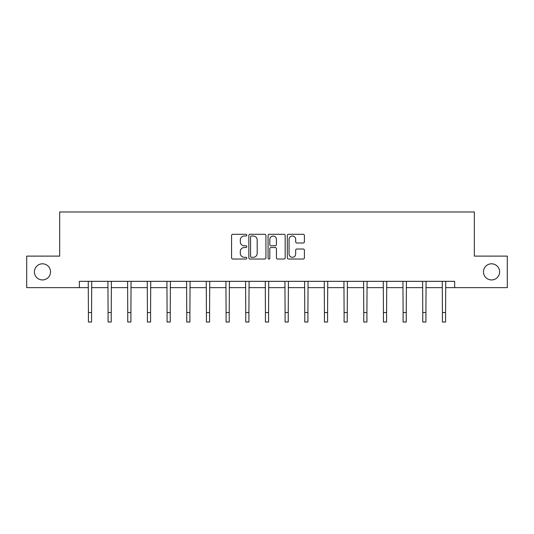 <?xml version="1.0" encoding="UTF-8"?>
<svg xmlns="http://www.w3.org/2000/svg" width="534" height="534" viewBox="0 0 534 534"><rect width="100%" height="100%" fill="white"/><g stroke="black" fill="none" stroke-linecap="round" stroke-linejoin="round"><path stroke-width="0.8" d="M483.47 271.873A8.07 8.07 0 0 0 491.54 279.943A8.07 8.07 0 0 0 499.61 271.873A8.07 8.07 0 0 0 491.54 263.803A8.07 8.07 0 0 0 483.47 271.873M34.39 271.873A8.07 8.07 0 0 0 42.46 279.943A8.07 8.07 0 0 0 50.53 271.873A8.07 8.07 0 0 0 42.46 263.803A8.07 8.07 0 0 0 34.39 271.873M246.828 235.147A0.868 0.868 0 0 0 245.96 234.286L232.811 234.286A1.235 1.235 0 0 0 231.576 235.521L231.576 257.795A1.235 1.235 0 0 0 232.811 259.03L245.96 259.03A0.868 0.868 0 0 0 246.828 258.169A0.868 0.868 0 0 0 245.96 257.301L244.258 257.301A3.958 3.958 0 0 1 240.3 253.343L240.3 251.487A3.958 3.958 0 0 1 244.258 247.522L245.96 247.522A0.868 0.868 0 0 0 246.828 246.655A0.868 0.868 0 0 0 245.96 245.794L244.258 245.794A3.958 3.958 0 0 1 240.3 241.829L240.3 239.973A3.958 3.958 0 0 1 244.258 236.015L245.96 236.015A0.868 0.868 0 0 0 246.828 235.147M303.165 243.01A1.235 1.235 0 0 0 304.407 241.768L304.407 235.521A1.235 1.235 0 0 0 303.165 234.286L288.567 234.286A1.235 1.235 0 0 0 287.325 235.521L287.325 257.795A1.235 1.235 0 0 0 288.567 259.03L303.165 259.03A1.235 1.235 0 0 0 304.407 257.795L304.407 250.246A1.235 1.235 0 0 0 303.165 249.011L296.917 249.011A1.235 1.235 0 0 0 295.682 250.246L295.682 253.99A3.311 3.311 0 0 1 292.372 257.301A3.311 3.311 0 0 1 289.061 253.99L289.061 239.325A3.311 3.311 0 0 1 292.372 236.015A3.311 3.311 0 0 1 295.682 239.325L295.682 241.768A1.235 1.235 0 0 0 296.917 243.01L303.165 243.01M79.339 287.632L26.7 287.632L26.7 256.113L59.668 256.113L59.668 211.985L474.332 211.985L474.332 256.113L507.3 256.113L507.3 287.632L454.661 287.632L454.661 281.331L79.339 281.331L79.339 287.632L88.417 287.632M265.919 235.521A1.235 1.235 0 0 0 264.677 234.286L250.079 234.286A1.235 1.235 0 0 0 248.837 235.521L248.837 257.795A1.235 1.235 0 0 0 250.079 259.03L264.677 259.03A1.235 1.235 0 0 0 265.919 257.795L265.919 235.521M269.323 234.286L283.921 234.286A1.235 1.235 0 0 1 285.163 235.521L285.163 257.795A1.235 1.235 0 0 1 283.921 259.03L277.673 259.03A1.235 1.235 0 0 1 276.438 257.795L276.438 248.764A1.235 1.235 0 0 0 275.197 247.522L271.052 247.522A1.235 1.235 0 0 0 269.817 248.764L269.817 258.169A0.868 0.868 0 0 1 268.949 259.03A0.868 0.868 0 0 1 268.081 258.169L268.081 235.521A1.235 1.235 0 0 1 269.323 234.286M91.568 287.632L108.082 287.632M111.232 287.632L127.753 287.632M130.903 287.632L147.417 287.632M150.568 287.632L167.082 287.632M170.239 287.632L186.753 287.632M189.904 287.632L206.418 287.632M209.575 287.632L226.089 287.632M229.24 287.632L245.753 287.632M248.911 287.632L265.425 287.632M268.575 287.632L285.089 287.632M288.247 287.632L304.76 287.632M307.911 287.632L324.425 287.632M327.582 287.632L344.096 287.632M347.247 287.632L363.761 287.632M366.918 287.632L383.432 287.632M386.583 287.632L403.097 287.632M406.247 287.632L422.768 287.632M425.918 287.632L442.432 287.632M445.583 287.632L454.661 287.632M251.441 236.015A0.868 0.868 0 0 0 250.573 236.882L250.573 256.433A0.868 0.868 0 0 0 251.441 257.301L253.229 257.301A3.958 3.958 0 0 0 257.194 253.343L257.194 239.973A3.958 3.958 0 0 0 253.229 236.015L251.441 236.015M276.438 239.386A3.311 3.311 0 0 0 273.128 236.075A3.311 3.311 0 0 0 269.817 239.386L269.817 244.552A1.235 1.235 0 0 0 271.052 245.794L275.197 245.794A1.235 1.235 0 0 0 276.438 244.552L276.438 239.386M88.257 281.331L88.417 312.557L91.568 312.557L91.728 281.331M88.417 312.557L88.417 322.015L91.568 322.015L91.568 312.557M107.921 281.331L108.082 312.557L111.232 312.557L111.392 281.331M108.082 312.557L108.082 322.015L111.232 322.015L111.232 312.557M127.593 281.331L127.753 312.557L130.903 312.557L131.064 281.331M127.753 312.557L127.753 322.015L130.903 322.015L130.903 312.557M147.257 281.331L147.417 312.557L150.568 312.557L150.728 281.331M147.417 312.557L147.417 322.015L150.568 322.015L150.568 312.557M166.928 281.331L167.082 312.557L170.239 312.557L170.399 281.331M167.082 312.557L167.082 322.015L170.239 322.015L170.239 312.557M186.593 281.331L186.753 312.557L189.904 312.557L190.064 281.331M186.753 312.557L186.753 322.015L189.904 322.015L189.904 312.557M206.257 281.331L206.418 312.557L209.575 312.557L209.735 281.331M206.418 312.557L206.418 322.015L209.575 322.015L209.575 312.557M225.929 281.331L226.089 312.557L229.24 312.557L229.4 281.331M226.089 312.557L226.089 322.015L229.24 322.015L229.24 312.557M245.593 281.331L245.753 312.557L248.911 312.557L249.071 281.331M245.753 312.557L245.753 322.015L248.911 322.015L248.911 312.557M265.264 281.331L265.425 312.557L268.575 312.557L268.736 281.331M265.425 312.557L265.425 322.015L268.575 322.015L268.575 312.557M284.929 281.331L285.089 312.557L288.247 312.557L288.407 281.331M285.089 312.557L285.089 322.015L288.247 322.015L288.247 312.557M304.6 281.331L304.76 312.557L307.911 312.557L308.071 281.331M304.76 312.557L304.76 322.015L307.911 322.015L307.911 312.557M324.265 281.331L324.425 312.557L327.582 312.557L327.743 281.331M324.425 312.557L324.425 322.015L327.582 322.015L327.582 312.557M343.936 281.331L344.096 312.557L347.247 312.557L347.407 281.331M344.096 312.557L344.096 322.015L347.247 322.015L347.247 312.557M363.601 281.331L363.761 312.557L366.918 312.557L367.072 281.331M363.761 312.557L363.761 322.015L366.918 322.015L366.918 312.557M383.272 281.331L383.432 312.557L386.583 312.557L386.743 281.331M383.432 312.557L383.432 322.015L386.583 322.015L386.583 312.557M402.936 281.331L403.097 312.557L406.247 312.557L406.407 281.331M403.097 312.557L403.097 322.015L406.247 322.015L406.247 312.557M422.608 281.331L422.768 312.557L425.918 312.557L426.079 281.331M422.768 312.557L422.768 322.015L425.918 322.015L425.918 312.557M442.272 281.331L442.432 312.557L445.583 312.557L445.743 281.331M442.432 312.557L442.432 322.015L445.583 322.015L445.583 312.557"/></g></svg>
